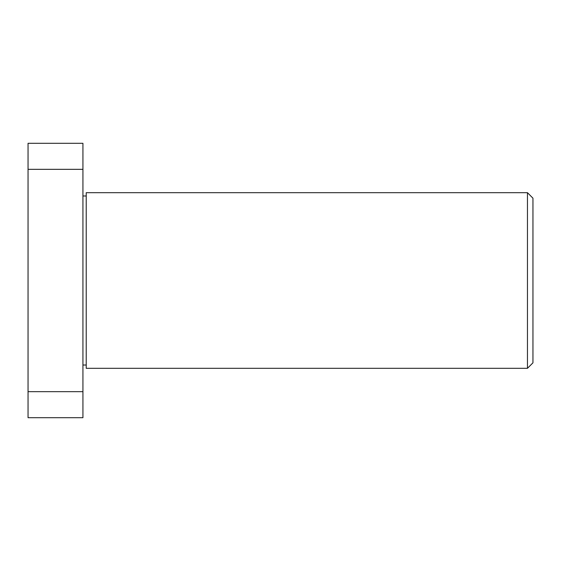 <?xml version="1.0" encoding="UTF-8"?>
<svg xmlns="http://www.w3.org/2000/svg" width="561" height="561" viewBox="0 0 561 561"><rect width="100%" height="100%" fill="white"/><g stroke="black" fill="none" stroke-linecap="round" stroke-linejoin="round"><path stroke-width="0.84" d="M527.459 192.689L532.95 198.18L532.95 362.82L527.459 368.311L527.459 192.689L86.226 192.689L86.226 368.311L527.459 368.311M82.93 391.662L82.93 143.3L28.05 143.3L28.05 417.7L82.93 417.7L82.93 391.662L28.05 391.662M82.93 169.338L28.05 169.338M82.93 195.985L86.226 195.985M82.93 365.015L86.226 365.015"/></g></svg>
